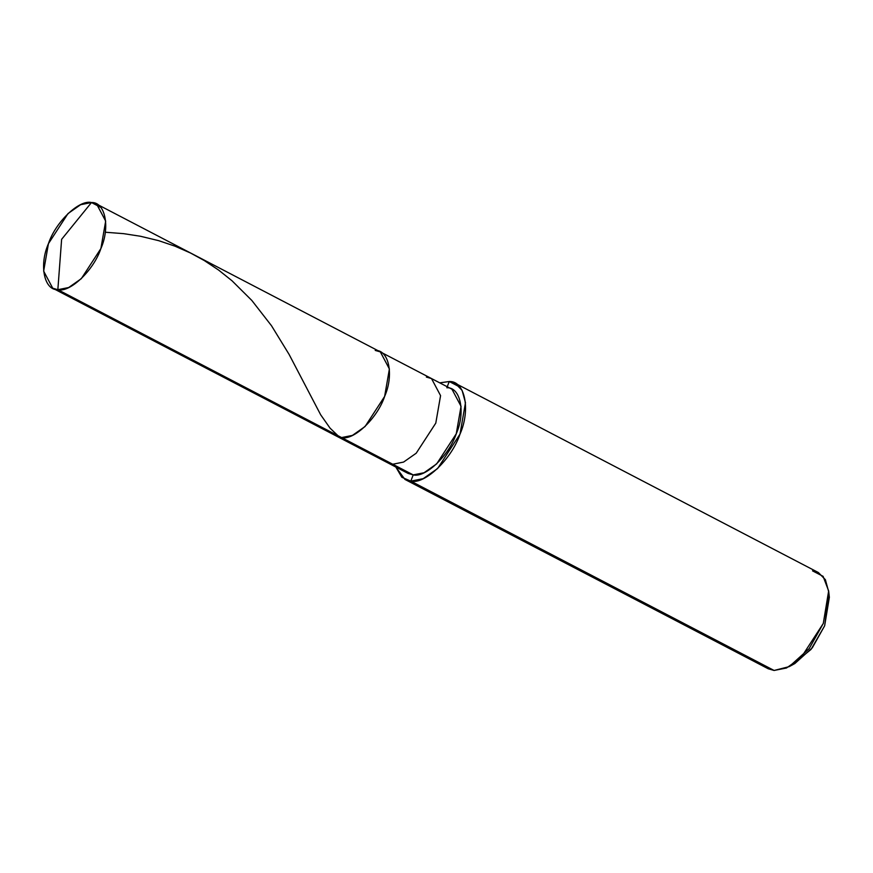 <?xml version="1.0" encoding="UTF-8"?>
<svg xmlns="http://www.w3.org/2000/svg" width="873" height="873" viewBox="0 0 873 873"><rect width="100%" height="100%" fill="white"/><g stroke="black" fill="none" stroke-linecap="round" stroke-linejoin="round"><path stroke-width="1.31" d="M57.847 289.694L61.623 239.322L91.479 202.536C105.207 201.805 110.38 227.111 100.886 248.565C93.738 270.237 70.069 292.859 57.847 289.694L68.683 287.533L81.32 278.662L100.886 248.565L105.677 221.098L96.597 204.02L91.479 202.536L100.755 207.37L91.479 202.536L61.623 239.322L57.847 289.694C44.119 290.436 38.936 265.119 48.43 243.665C55.577 221.993 79.247 199.371 91.479 202.536L80.643 204.697L68.007 213.569L48.43 243.665L43.65 271.132L52.718 288.21L57.847 289.694L341.583 437.569L57.847 289.694M96.597 204.02L380.333 351.895L389.402 368.973L384.622 396.44L365.056 426.537L352.419 435.409L341.583 437.569C353.805 440.723 377.474 418.112 384.622 396.44C394.116 374.986 388.943 349.669 375.215 350.411C388.943 349.669 394.116 374.986 384.622 396.44C377.474 418.112 353.805 440.723 341.583 437.569L336.454 436.085L341.583 437.569L352.419 435.409L365.056 426.537L384.622 396.44L389.402 368.973L380.333 351.895L375.215 350.411M380.333 351.895L431.502 378.555L440.57 395.633L435.791 423.11L416.214 453.207L403.577 462.079L392.741 464.24L341.583 437.569L392.741 464.24L403.577 462.079L416.214 453.207L435.791 423.11L440.57 395.633L431.502 378.555L426.373 377.081M431.502 378.555L451.974 389.227L461.042 406.305L456.263 433.772L436.686 463.869L424.049 472.74L413.213 474.901L392.741 464.24L387.623 462.755L392.741 464.24L413.213 474.901C425.435 478.066 449.115 455.444 456.263 433.772C465.746 412.318 460.573 387.012 446.845 387.743L449.246 381.523C464.938 380.672 470.853 409.601 460.006 434.121C451.832 458.892 424.78 484.744 410.812 481.132L413.213 474.901L408.084 473.417L52.718 288.21M455.106 383.214L818.394 572.546L825.378 579.683L828.761 592.069L823.294 623.453L800.923 657.86L786.486 667.998L774.1 670.464L410.812 481.132L423.198 478.666L437.635 468.517L460.006 434.121L465.473 402.726L462.09 390.351L455.106 383.214L449.246 381.523L459.842 387.045L449.246 381.523L446.845 387.743M403.937 470.067L413.213 474.901L410.812 481.132L774.1 670.464L789.214 666.634L809.162 648.639L823.294 623.453L828.652 590.956L823.108 576.344L812.534 570.855M828.652 590.956L829.35 597.339L824.658 625.777L812.305 647.81L794.834 663.556L789.214 666.634M792.127 664.888L811.028 649.414L824.658 625.777L828.892 594.36M410.812 481.132L401.831 477.269L395.851 467.044L404.952 479.43L410.812 481.132M439.73 382.843L449.246 381.523L439.73 382.843M763.504 664.942L774.1 670.464L768.24 668.773L404.952 479.43M105.251 232.229L123.65 233.658L140.498 236.267L158.657 240.653L174.916 246.142L190.63 253.072L204.326 260.569L218.621 270.073L232.022 280.779L251.828 300.454L271.503 325.738L289.094 354.405L320.675 414.795L330.07 428.163L339.215 436.893M142.266 333.693L150.56 339.204L159.181 342.511"/></g></svg>
